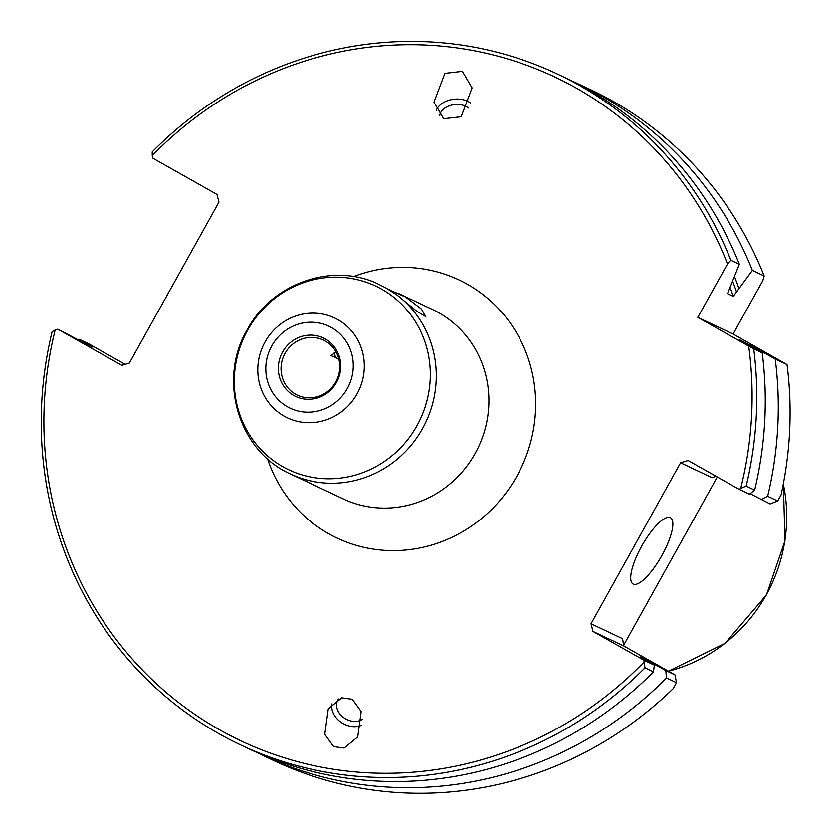 <?xml version="1.0" encoding="UTF-8"?>
<svg xmlns="http://www.w3.org/2000/svg" width="832" height="832" viewBox="0 0 832 832"><rect width="100%" height="100%" fill="white"/><g stroke="black" fill="none" stroke-linecap="round" stroke-linejoin="round"><path stroke-width="1.25" d="M334.214 352.768L335.535 357.386L338.967 359.57M670.301 517.587A38.064 11.107 -60.5 0 1 670.509 517.691A38.064 11.107 -60.5 0 1 661.658 555.942A38.064 11.107 -60.5 0 1 633.287 584.095A38.064 11.107 -60.5 0 1 633.069 583.981A38.064 11.107 -60.5 0 1 641.93 545.73A38.064 11.107 -60.5 0 1 670.301 517.587M396.698 294.798A104.686 100.11 115.3 0 1 422.5 428.626A104.686 100.11 115.3 0 1 290.607 474.053C238.42 451.183 217.402 379.902 247.177 329.784C271.159 284.44 329.815 262.662 375.658 282.797L385.538 287.747L396.698 294.798L416.707 311.22L425.745 316.618L421.45 309.078L405.725 297.149L388.128 289.245M335.577 357.438L331.053 355.638L336.014 351.926M336.482 382.439A32.354 30.94 -64.7 0 0 325.27 338.946A32.354 30.94 -64.7 0 0 282.578 351.998A32.354 30.94 -64.7 0 0 293.8 395.481A32.354 30.94 -64.7 0 0 336.482 382.439M335.764 381.95A30.451 29.12 -64.7 0 0 323.409 340.09A30.451 29.12 -64.7 0 0 285.043 353.309A30.451 29.12 -64.7 0 0 297.398 395.169A30.451 29.12 -64.7 0 0 335.764 381.95M439.733 115.554A15.985 10.889 172.8 0 1 464.318 105.685A15.985 10.889 172.8 0 1 468.343 108.004M436.259 110.292A19.791 13.478 172.8 0 1 466.045 100.599A19.791 13.478 172.8 0 1 470.486 103.033M443.685 118.716L461.136 116.74L472.066 87.932L462.342 71.365L444.891 73.351L433.961 102.159L443.685 118.716M362.284 719.399A15.985 12.542 30.3 0 1 348.275 720.127A15.985 12.542 30.3 0 1 337.958 699.847A15.985 12.542 30.3 0 1 338.53 698.984M361.878 725.119A19.791 15.527 30.3 0 1 346.247 725.067A19.791 15.527 30.3 0 1 332.02 703.82M352.31 699.254L341.806 697.83L328.255 708.906L324.792 734.334L333.653 746.606L344.167 748.03L357.718 736.954L361.171 711.526L352.31 699.254M752.357 270.379L764.171 275.954A370.968 354.754 -64.7 0 0 590.699 89.731L578.895 84.157A370.968 354.754 115.3 0 1 752.357 270.379L733.273 296.4L727.386 293.488M572.354 81.151A370.968 354.754 115.3 0 1 578.895 84.157M760.947 499.626L767.655 496.257A370.968 354.754 115.3 0 0 775.216 358.998L787.02 364.572A370.968 354.754 -64.7 0 1 781.05 494.957L777.681 500.978L770.11 503.953L750.152 493.678M767.655 496.257L777.681 500.978M262.122 755.071L273.936 760.646A370.968 354.754 -64.7 0 0 673.327 688.501L676.53 682.708L666.515 677.976A370.968 354.754 115.3 0 1 262.122 755.071A370.968 354.754 115.3 0 1 255.653 751.93M739.211 489.362L740.709 488.415A367.162 351.114 -64.7 0 0 748.675 346.102L753.709 348.847A370.968 354.754 115.3 0 1 746.158 486.096L754.645 490.11L749.486 494.208L739.211 489.362L688.116 460.502L680.586 462.8L591.001 623.761L622.523 638.643L623.875 646.027L592.977 631.436L644.072 660.296L654.347 665.142L645.663 660.067A346.414 331.282 -64.7 0 0 646.079 659.672L640.193 656.906M640.307 656.999A346.414 331.282 -64.7 0 0 640.338 656.968L645.663 660.067M666.515 677.976L665.808 670.55L646.079 659.672M665.808 670.55L674.97 674.877L623.875 646.027M152.246 155.594L152.183 151.934A370.968 354.754 115.3 0 1 557.388 74.006A370.968 354.754 115.3 0 1 730.85 260.218L727.501 263.962A367.162 351.114 -64.7 0 0 152.246 155.594L152.932 158.246L216.975 194.418L218.951 202.093L129.366 363.043L121.836 365.352L57.793 329.181L55.182 329.971A367.162 351.114 -64.7 0 0 219.658 729.841A367.162 351.114 -64.7 0 0 644.051 662.064L644.072 660.296M87.069 344.469A353.714 338.26 115.3 0 1 87.194 343.949L79.342 339.352L88.681 343.772L125.122 364.343M87.194 343.949L92.529 347.048L86.788 344.344L57.793 329.181M730.85 260.218L739.336 264.233L727.542 293.686A346.414 331.282 -64.7 0 0 727.345 293.103M748.675 346.102L697.788 317.356L727.501 263.962M697.788 317.356L733.106 334.027L762.819 280.644L764.171 275.954M739.274 339.591L762.195 352.851L753.709 348.847M739.398 339.685A346.414 331.282 -64.7 0 0 739.388 339.633L754.125 347.329A353.714 338.26 115.3 0 1 754.281 348.254M775.216 358.998L754.125 347.329M787.02 364.572L733.106 334.027M739.336 264.233A370.968 354.754 -64.7 0 0 565.874 78.01L557.388 74.006M754.645 490.11A370.968 354.754 -64.7 0 0 762.195 352.851M240.625 744.921L249.111 748.925A370.968 354.754 -64.7 0 0 653.494 671.83L645.008 667.815A370.968 354.754 115.3 0 1 240.625 744.921A370.968 354.754 115.3 0 1 52.135 331.687L55.182 329.971M653.411 663.728A353.714 338.26 115.3 0 1 652.87 664.279M734.479 276.557A353.714 338.26 115.3 0 1 738.951 288.486M623.709 645.133L717.298 476.986M715.967 476.237L712.109 477.693L680.586 462.8M674.97 674.877L676.53 682.708M592.977 631.436L591.001 623.761M79.342 339.352L78.458 339.747M654.347 665.142L653.494 671.83M746.158 486.096L740.709 488.415M644.051 662.064L645.008 667.815M399.329 293.852L432.63 309.566A104.686 100.11 115.3 0 1 475.124 453.482A104.686 100.11 115.3 0 1 343.242 498.898L290.607 474.053M353.6 276.567A142.75 136.521 115.3 0 1 504.587 315.609A142.75 136.521 115.3 0 1 516.89 476.133A142.75 136.521 115.3 0 1 384.03 550.306A142.75 136.521 115.3 0 1 267.54 458.848M416.926 425.766A101.629 97.188 115.3 0 1 282.87 466.742A101.629 97.188 115.3 0 1 247.645 330.158A101.629 97.188 115.3 0 1 381.701 289.182A101.629 97.188 115.3 0 1 416.926 425.766M357.042 393.91A55.234 52.822 115.3 0 1 284.19 416.187A55.234 52.822 115.3 0 1 265.044 341.952A55.234 52.822 115.3 0 1 337.896 319.675A55.234 52.822 115.3 0 1 357.042 393.91M347.298 388.544A45.344 43.368 115.3 0 1 287.487 406.827A45.344 43.368 115.3 0 1 271.762 345.883A45.344 43.368 115.3 0 1 331.583 327.6A45.344 43.368 115.3 0 1 347.298 388.544M783.328 483.881L785.002 540.717L766.459 594.89L725.015 643.354L668.46 671.206A155.23 148.45 -64.7 0 0 766.272 594.838A155.23 148.45 -64.7 0 0 783.297 484.058M649.875 662.532A350.22 334.922 -64.7 0 0 650.385 662.012M750.464 346.039A350.22 334.922 -64.7 0 0 750.318 345.176M736.726 292.49A350.22 334.922 -64.7 0 0 732.628 281.226M745.254 343.034A346.414 331.282 -64.7 0 0 745.129 342.337M733.273 296.4A346.414 331.282 -64.7 0 0 729.986 287.009"/></g></svg>
